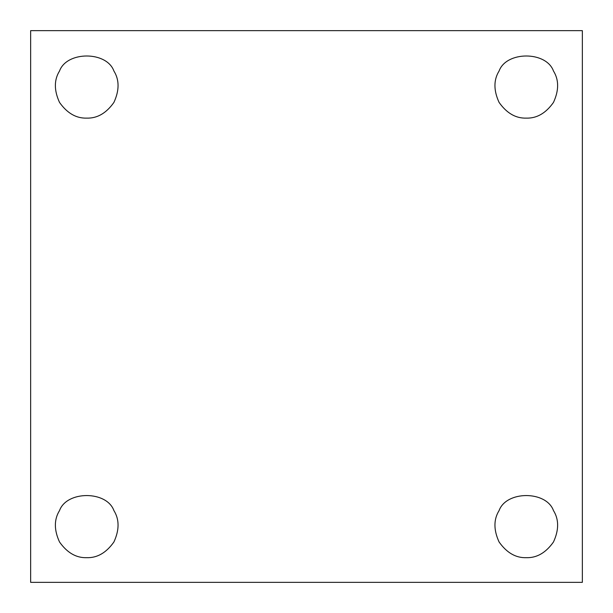 <?xml version="1.0" encoding="UTF-8"?>
<svg xmlns="http://www.w3.org/2000/svg" width="613" height="613" viewBox="0 0 613 613"><rect width="100%" height="100%" fill="white"/><g stroke="black" fill="none" stroke-linecap="round" stroke-linejoin="round"><path stroke-width="0.92" d="M86.717 118.117C97.191 118.455 106.256 113.221 113.911 102.417C119.443 90.387 119.443 79.92 113.911 71.016C106.693 50.986 66.74 50.986 59.522 71.016C53.99 79.92 53.99 90.387 59.522 102.417C67.177 113.221 76.242 118.455 86.717 118.117C76.242 118.455 67.177 113.221 59.522 102.417C53.99 90.387 53.99 79.92 59.522 71.016C66.74 50.986 106.693 50.986 113.911 71.016C119.443 79.92 119.443 90.387 113.911 102.417C106.256 113.221 97.191 118.455 86.717 118.117M526.283 118.117C536.758 118.455 545.823 113.221 553.478 102.417C559.01 90.387 559.01 79.92 553.478 71.016C546.26 50.986 506.307 50.986 499.089 71.016C493.557 79.92 493.557 90.387 499.089 102.417C506.744 113.221 515.809 118.455 526.283 118.117C515.809 118.455 506.744 113.221 499.089 102.417C493.557 90.387 493.557 79.92 499.089 71.016C506.307 50.986 546.26 50.986 553.478 71.016C559.01 79.92 559.01 90.387 553.478 102.417C545.823 113.221 536.758 118.455 526.283 118.117M526.283 557.677C536.758 558.022 545.823 552.788 553.478 541.984C559.01 529.954 559.01 519.487 553.478 510.583C546.26 490.553 506.307 490.553 499.089 510.583C493.557 519.487 493.557 529.954 499.089 541.984C506.744 552.788 515.809 558.022 526.283 557.677C515.809 558.022 506.744 552.788 499.089 541.984C493.557 529.954 493.557 519.487 499.089 510.583C506.307 490.553 546.26 490.553 553.478 510.583C559.01 519.487 559.01 529.954 553.478 541.984C545.823 552.788 536.758 558.022 526.283 557.677M86.717 557.677C97.191 558.022 106.256 552.788 113.911 541.984C119.443 529.954 119.443 519.487 113.911 510.583C106.693 490.553 66.74 490.553 59.522 510.583C53.99 519.487 53.99 529.954 59.522 541.984C67.177 552.788 76.242 558.022 86.717 557.677C76.242 558.022 67.177 552.788 59.522 541.984C53.99 529.954 53.99 519.487 59.522 510.583C66.74 490.553 106.693 490.553 113.911 510.583C119.443 519.487 119.443 529.954 113.911 541.984C106.256 552.788 97.191 558.022 86.717 557.677M30.65 30.65L582.35 30.65L30.65 30.65L30.65 582.35L30.65 30.65M582.35 582.35L30.65 582.35L582.35 582.35L582.35 30.65L582.35 582.35"/></g></svg>
